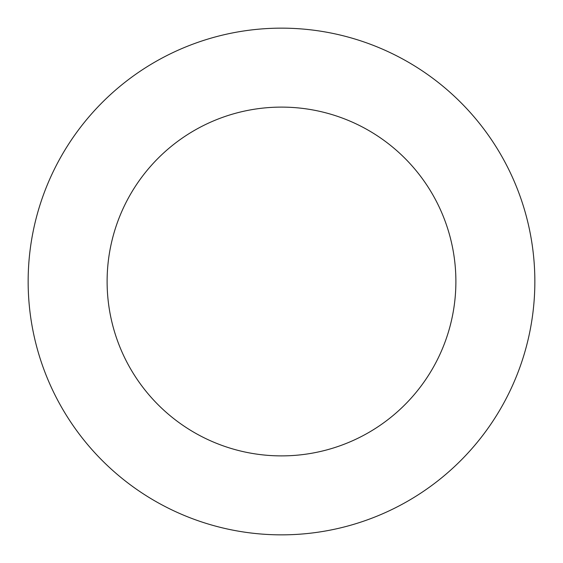 <?xml version="1.0" encoding="UTF-8"?>
<svg xmlns="http://www.w3.org/2000/svg" width="563" height="563" viewBox="0 0 563 563"><rect width="100%" height="100%" fill="white"/><g stroke="black" fill="none" stroke-linecap="round" stroke-linejoin="round"><path stroke-width="0.84" d="M107.111 281.5A174.389 174.389 0 0 1 368.695 130.475A174.389 174.389 0 0 1 368.695 432.525A174.389 174.389 0 0 1 107.111 281.5M28.15 281.5A253.35 253.35 0 0 1 408.175 62.092A253.35 253.35 0 0 1 408.175 500.908A253.35 253.35 0 0 1 28.15 281.5"/></g></svg>

